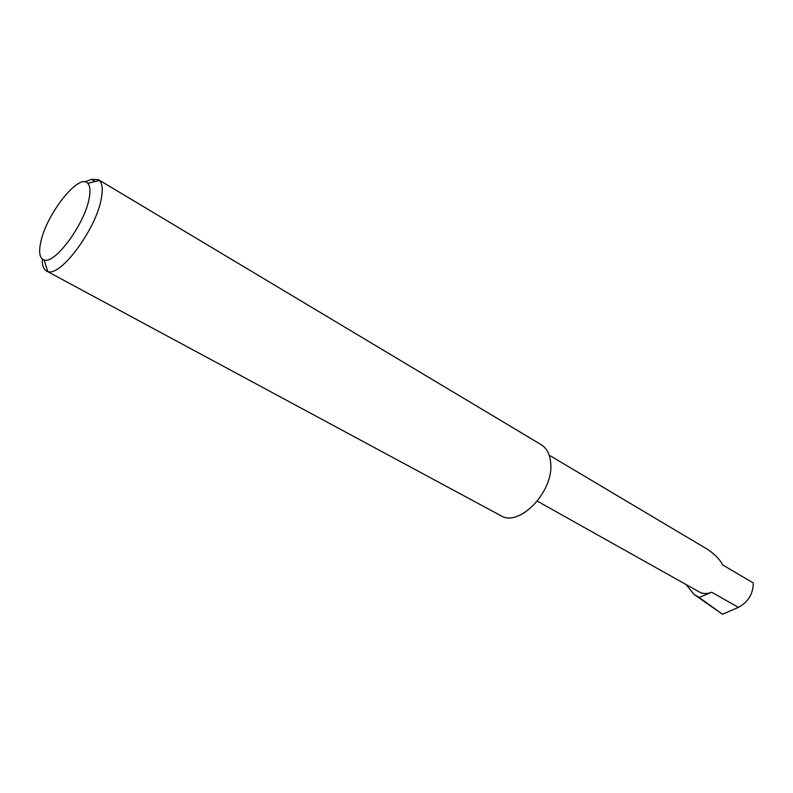 <?xml version="1.0" encoding="UTF-8"?>
<svg xmlns="http://www.w3.org/2000/svg" width="793" height="793" viewBox="0 0 793 793"><rect width="100%" height="100%" fill="white"/><g stroke="black" fill="none" stroke-linecap="round" stroke-linejoin="round"><path stroke-width="1.19" d="M549.153 455.142L708.07 549.678C715.187 554.604 720.064 559.699 722.701 564.943L753.271 582.974C753.172 593.838 748.235 601.976 738.452 607.379L722.502 614.238L693.964 594.403L686.183 584.61M89.163 198.339C90.59 190.865 90.115 185.849 87.745 183.302C79.092 172.527 46.073 214.546 40.701 242.45C38.56 252.67 39.719 258.508 44.18 259.975C54.925 264.466 84.871 223.785 89.163 198.339M84.633 181.865L91.661 179.347L98.332 179.614L99.442 180.477C102.337 183.48 102.981 189.418 101.355 198.319C96.459 228.662 60.555 277.173 47.739 271.474L46.43 270.958C43.456 269.243 42.088 265.278 42.326 259.073M98.332 179.614L541.104 444.635C546.853 448.233 550.055 454.508 550.719 463.459C553.633 491.987 518.959 527.623 500.76 515.648L46.43 270.958M91.661 179.347L95.249 181.488M537.317 501.146L699.386 592.014C703.044 593.977 707.148 594.046 711.678 592.242L699.188 597.466L693.964 594.403M699.188 597.466L722.502 614.238M711.678 592.242L738.452 607.379M87.745 183.302L99.442 180.477M44.18 259.975L47.739 271.474"/></g></svg>
